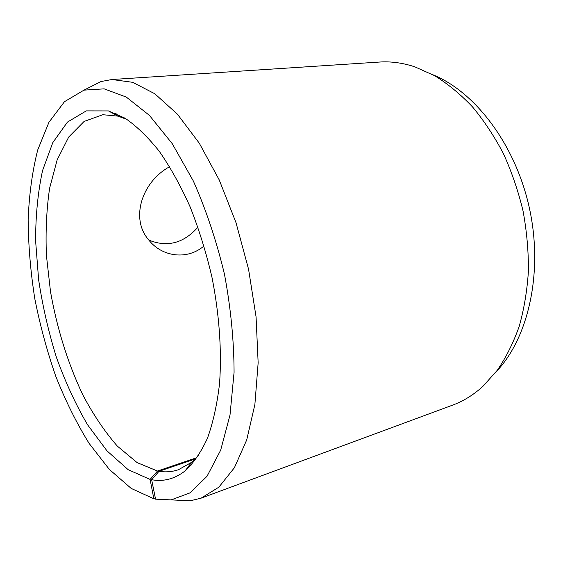 <?xml version="1.0" encoding="UTF-8"?>
<svg xmlns="http://www.w3.org/2000/svg" width="563" height="563" viewBox="0 0 563 563"><rect width="100%" height="100%" fill="white"/><g stroke="black" fill="none" stroke-linecap="round" stroke-linejoin="round"><path stroke-width="0.84" d="M433.06 74.823C475.7 92.241 516.088 145.451 529.677 209.408C543.316 273.365 528.101 338.405 496.249 371.686M85.984 89.123L101.023 81.529L111.946 79.517L379.497 62.05C390.94 61.268 402.707 62.859 414.797 66.821L434.657 75.709C447.803 83.817 460.386 94.183 472.42 106.801C483.948 120.616 494.272 136.211 503.392 153.572C511.647 171.743 518.192 190.836 523.02 210.836C526.757 231.076 528.551 251.175 528.411 271.134C527.151 290.705 524.069 309.143 519.17 326.463C513.315 342.881 506.046 357.477 497.34 370.236L482.822 386.429C473.392 394.973 463.293 401.222 452.525 405.17L201.054 498.178L190.252 500.788L155.557 499.163L151.644 479.718L158.998 471.301L195.424 458.908M155.494 498.853L153.847 498.776L131.186 488.41L109.335 469.415L89.116 443.419C76.624 423.207 65.54 400.905 55.864 376.513C47.095 351.347 40.079 325.414 34.8 298.714C30.585 271.915 28.368 245.609 28.15 219.788C29.128 194.594 32.316 171.328 37.707 149.99L48.946 122.277L64.463 101.699L83.993 90.129L104.169 88.855L126.316 97.089L149.441 115.408L172.271 143.706L193.355 181.033C206.107 209.844 216.488 240.964 224.496 274.385C230.795 308.165 233.983 340.812 234.074 372.326L230.014 415.001L220.682 450.14L207.022 476.284L190.146 492.822L171.201 499.874M111.946 79.517L132.685 82.318L154.804 93.761L177.373 114.134L199.267 143.171L219.232 179.921L236.024 222.716L248.564 269.262L256.066 316.878L258.15 362.797L254.884 404.494L246.714 439.928L234.398 467.726L218.852 487.178L201.054 498.178M153.847 498.776L150.103 479.423L128.188 469.704L107.012 450.886L87.539 424.734C75.618 404.304 65.224 381.791 56.377 357.202C48.524 331.903 42.605 306.061 38.622 279.691L35.61 240.837C35.61 215.552 37.918 192.138 42.549 170.582L52.781 142.65L67.469 122.072L86.28 110.883L108.476 110.925L125.113 118.23C136.563 126.084 147.956 137.112 159.287 151.32C170.371 167.267 180.646 185.762 190.104 206.811C198.88 229.014 206.149 252.435 211.92 277.059C219.331 314.26 221.899 351.129 219.542 383.635C217.121 404.34 213.103 422.517 207.48 438.162C201.082 452.124 193.623 463.039 185.093 470.907C174.713 478.958 163.559 481.893 151.644 479.718M150.103 479.423L157.499 471.034L137.112 462.61L117.329 446.1C104.697 431.638 93.141 414.467 82.655 394.586C67.743 362.868 57.025 328.546 50.501 291.62L46.426 255.518C45.462 231.766 46.525 209.337 49.614 188.225L57.166 159.843L68.721 137.027L84.091 121.446L102.846 114.718L117.948 116.126L127.055 119.462M198.598 455.537L191.624 462.3L178.408 469.739C172.116 471.85 165.649 472.371 158.998 471.301M157.499 471.034L196.55 457.768M204.017 245.925C187.592 260.31 161.792 257.178 148.407 239.535C130.25 218.472 141.806 181.814 169.667 166.69M148.857 240.098C167.281 247.593 183.644 243.279 197.944 227.156M83.993 90.129L101.023 81.529M117.948 116.126L108.476 110.925M191.624 462.3L185.093 470.907M188.654 466.213L190.97 465.418M113.635 113.761L116.077 113.543"/></g></svg>
